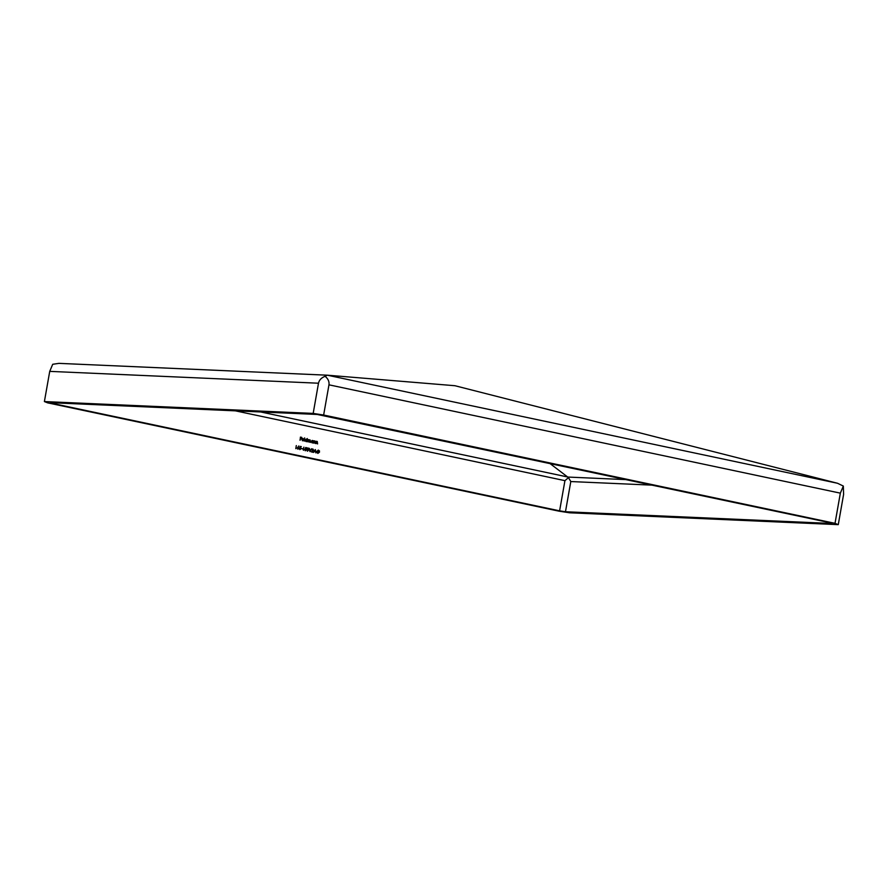 <?xml version="1.0" encoding="UTF-8"?>
<svg xmlns="http://www.w3.org/2000/svg" width="888" height="888" viewBox="0 0 888 888"><rect width="100%" height="100%" fill="white"/><g stroke="black" fill="none" stroke-linecap="round" stroke-linejoin="round"><path stroke-width="1.33" d="M313.298 450.038L312.82 449.284L311.821 449.816L312.887 448.973L313.542 450.061L311.977 451.726L313.187 452.303L311.333 451.914L313.298 450.038M312.82 449.284L312.065 449.861M312.743 448.962L313.542 450.061M309.934 451.615L309.29 448.296L310.034 450.96L311.633 448.795L309.934 451.615M308.747 449.772L307.514 451.193L306.893 449.384L308.092 447.963L308.747 449.772L307.337 451.182M307.97 447.941L308.558 449.761M296.215 445.854L295.97 448.662L296.215 445.854M316.095 443.6L316.25 441.303L317.26 441.48L317.604 443.922L317.171 441.747L316.095 443.6M316.25 441.336L317.26 441.48L317.427 443.878M317.171 441.747L315.928 443.567M313.797 443.112L313.941 440.814L314.951 440.992L315.296 443.434L314.863 441.258L313.797 443.112M313.941 440.848L314.951 440.992L315.118 443.389M314.863 441.258L313.619 443.079M313.064 441.059L312.987 442.946L311.921 442.757L311.089 441.369L312.343 440.437L313.064 441.059L312.165 440.415M304.295 441.103L304.606 437.906L304.295 441.103M301.998 439.516L302.586 440.492L303.596 440.348L302.564 440.781L301.765 439.405L302.975 438.45L303.785 439.893L301.82 439.505L302.397 440.481L303.396 440.182M303.319 440.259L302.564 440.781M302.131 438.705L303.707 439.072M559.606 510.844L52.492 403.43L50.672 402.697L317.205 414.452L830.18 522.766L832.012 523.498L565.478 511.743L559.606 510.844L564.935 480.652L568.475 477.622L570.795 481.551L565.478 511.743M52.603 402.786L52.492 403.43M300.133 440.226L300.433 437.096L301.765 437.384L300.621 437.462L300.455 438.406L301.543 438.639L300.399 438.728L300.133 440.226M306.948 439.793L306.882 441.647L305.816 441.469L304.984 440.082L306.227 439.138L306.948 439.793L306.06 439.116M310.045 440.237L309.046 442.113L308.68 439.949L307.437 441.769L307.836 439.527L310.134 439.971L310.411 442.402L310.045 440.237L308.869 442.069M308.336 439.704L310.134 439.971L310.234 442.357M308.68 439.949L307.503 441.78M297.269 448.052L298.79 445.987L298.013 447.286L298.945 448.396L297.935 449.161L297.269 448.052M298.701 446.098L297.835 447.275L298.945 448.396M299.667 447.852L300.211 446.375L301.332 446.609L300.344 446.731L301.065 448.695L299.933 449.583L299.256 448.54L300 449.273L300.832 448.64L300.288 447.818M300.344 446.731L299.878 447.497L301.065 448.695M299.245 448.573L300 449.273L300.832 448.64M302.397 448.962L301.409 448.429L302.397 448.962M303.752 447.452L303.518 450.26L303.752 447.452M305.106 449.006L305.661 447.53L306.782 447.763L305.794 447.885L306.515 449.85L305.383 450.738L304.695 449.694L305.45 450.427L306.271 449.794L305.738 448.973M305.794 447.885L305.328 448.651L306.515 449.85M304.695 449.728L305.45 450.427L306.271 449.794M313.464 452.369L315.34 449.572L316.05 452.913L315.551 451.792L314.319 451.526L313.464 452.369M316.739 451.481L317.793 453.069L319.225 452.358L318.37 451.859L319.525 452.103L317.904 453.391L316.672 451.448L318.426 450.149L319.536 451.015L318.17 450.438L316.739 451.481L318.104 453.102M318.17 450.116L319.536 451.015M318.359 450.46L316.916 451.493M838.272 524.642L843.6 494.438L843.334 486.058L837.506 483.261L454.956 385.725L327.339 375.191L58.985 363.359L52.714 364.28L49.728 371.373L318.492 383.216C319.169 380.053 321.367 377.744 325.097 376.29C328.127 378.788 329.415 381.629 328.971 384.826L323.643 415.029L835.02 523.343L838.272 524.642L569.508 512.787L559.029 511.177L47.652 402.852L44.4 401.565L313.175 413.408L323.643 415.029M843.334 486.058L840.348 493.151L835.02 523.343M837.506 483.261L327.339 375.191L325.097 376.29M49.728 371.373L44.4 401.565M318.492 383.216L313.175 413.408M549.761 463.37L568.475 477.622M300.433 437.129L301.765 437.384M300.455 438.406L300.621 437.462M300.277 438.406L301.543 438.639M299.966 440.182L300.399 438.728M302.397 440.481L303.219 440.171L302.397 440.481M303.407 440.348L302.386 440.77M301.942 438.705L302.797 438.45M303.518 439.061L303.607 439.882M302.941 438.739L301.898 439.238L303.585 439.56L302.941 438.739L302.075 439.238L303.585 439.56M304.673 437.939L304.118 441.07M307.248 438.494L306.704 441.614M306.182 439.416L305.05 440.126L306.005 439.416L305.05 440.126L305.694 441.181L306.649 440.47L305.872 441.192L306.826 440.481L306.182 439.416L305.228 440.137L305.872 441.192L306.826 440.481M309.124 440.348L309.956 439.96M313.209 440.692L312.82 442.912M312.299 440.714L311.155 441.414L312.121 440.703L311.155 441.414L311.799 442.479L312.765 441.769L311.988 442.49L312.942 441.78L312.299 440.714L311.333 441.425L311.988 442.49L312.942 441.78M313.941 441.269L314.774 440.981M314.685 441.247L313.897 441.702L314.685 441.247M316.239 441.758L317.083 441.469M316.983 441.736L316.206 442.191L316.983 441.736M296.326 445.576L295.793 448.618M298.768 448.385L297.758 449.15M298.19 447.619L297.336 448.107L298.013 447.608L297.336 448.107L297.824 448.84L298.701 448.362L298.19 447.619L297.513 448.107L298.002 448.84L298.701 448.362M300.2 446.398L301.332 446.609M300.888 448.695L299.744 449.572M299.822 449.261L300.644 448.629L299.822 449.261M300.111 447.807L299.478 447.841L300.111 447.807M301.398 448.451L302.453 448.651M303.874 447.175L303.341 450.216M305.65 447.552L306.782 447.763M306.338 449.85L305.195 450.727M305.272 450.416L306.094 449.783L305.272 450.416M307.403 450.871L308.502 449.716L308.036 448.274L306.959 449.428L307.403 450.871M308.036 448.274L307.137 449.428L307.581 450.871L308.258 450.471M309.379 448.34L310.034 450.96M311.455 448.784L309.868 451.426M312.632 449.284L311.877 449.85L312.632 449.284M313.364 450.05L311.977 451.726M311.799 451.715L313.242 451.992M315.196 449.739L315.862 452.869M313.575 452.392L314.319 451.526M315.207 450.172L314.33 451.226L315.484 451.448L315.207 450.172L314.507 451.237L315.484 451.448M318.37 451.881L319.525 452.103M319.347 452.092L317.715 453.38M235.387 410.844L564.935 480.652M328.971 384.826L840.348 493.151M59.196 363.37L327.195 375.191M570.795 481.551L652.613 485.159M260.672 411.965L568.043 477.067L626.584 479.642"/></g></svg>
